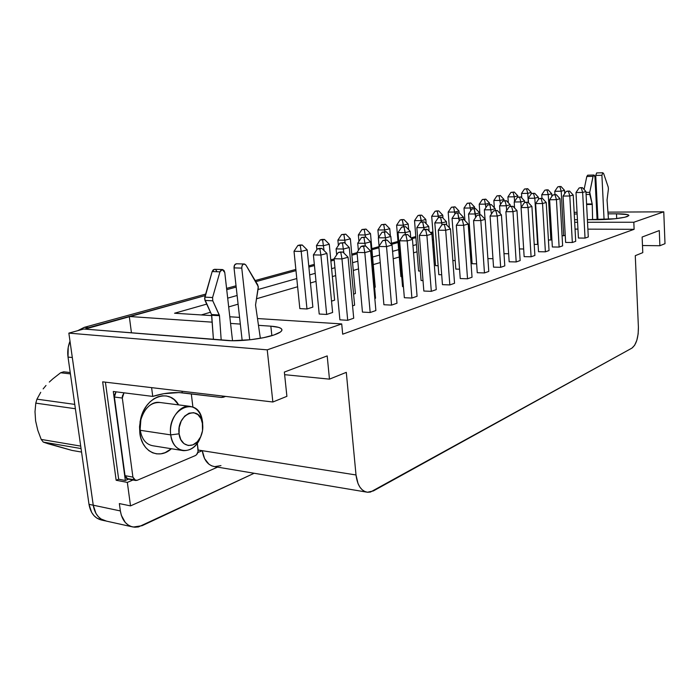 <?xml version="1.0" encoding="UTF-8"?>
<svg xmlns="http://www.w3.org/2000/svg" width="700" height="700" viewBox="0 0 700 700"><rect width="100%" height="100%" fill="white"/><g stroke="black" fill="none" stroke-linecap="round" stroke-linejoin="round"><path stroke-width="1.05" d="M160.3 402.535C151.139 401.966 144.664 407.697 140.875 419.729L139.825 433.186L140.98 438.567L142.94 443.398L145.617 447.475L148.907 450.651L152.661 452.812L156.73 453.871L160.956 453.81L165.174 452.637L171.377 448.735C159.346 460.031 141.873 451.99 139.825 433.186L140.271 430.308L170.73 434.884C168.569 420.691 179.148 404.924 189.543 406.289C196.718 407.426 201.075 412.755 202.597 422.266L202.151 419.624C197.776 394.835 166.784 408.861 170.73 434.884L179.086 433.816C176.164 414.61 199.028 404.014 202.335 422.467L202.519 430.771L200.629 436.87L197.278 441.814L192.946 444.859L188.291 445.524L184.004 443.669L180.766 439.565L179.086 433.816L179.244 427.324L181.204 421.111L184.66 416.141L189.061 413.192L193.725 412.668L197.934 414.636L201.066 418.766L202.668 424.428L202.597 422.266L202.668 424.428C203.166 429.056 202.361 433.449 200.261 437.614C194.574 449.575 180.355 447.335 179.086 433.816L170.73 434.884L140.271 430.308C141.873 439.408 146.134 444.579 153.072 445.804L183.409 450.66C176.523 449.435 172.296 444.176 170.73 434.884C172.489 453.171 191.756 456.024 199.36 439.95L201.311 435.269C197.47 445.62 191.502 450.748 183.409 450.66M219.476 315.674L211.715 315.289L219.476 315.674L211.697 315.175L211.523 314.519L219.301 315.017L212.782 300.834L212.581 297.535L219.957 271.828L222.285 269.553L224.77 272.501L232.531 340.743L224.77 272.501L224.026 270.498L222.582 269.57L221.016 270.078L219.957 271.828L212.161 271.565L219.957 271.828L212.581 297.535L204.776 297.132L212.581 297.535L212.782 300.834L204.986 300.414L212.782 300.834L219.476 315.674L211.715 315.289L213.43 339.421L211.523 314.519L219.301 315.017L219.476 315.674M257.766 284.935L258.256 287.998L255.535 305.016L260.348 338.301L255.535 305.016L258.3 286.615L245.98 265.169L257.766 284.935M608.239 187.154L608.396 189.175L608.239 187.154L603.663 173.635L602.822 172.76L603.663 173.635L608.239 187.154M592.253 204.383L586.609 204.505L592.253 204.452L592.602 219.686L592.253 204.383L586.609 204.435L592.253 204.383L592.191 203.945L586.582 203.998L592.253 204.383M616.49 213.815C624.628 213.832 628.766 214.41 628.898 215.548L624.916 217.219L614.941 218.768L587.396 219.695L598.447 219.678C610.872 219.468 620.401 218.461 627.025 216.641L628.898 215.521L627.515 214.594L616.49 213.815L616.709 218.566L616.49 213.815L608.099 213.85L616.49 213.815M270.839 326.174C278.346 326.743 282.047 328.055 281.925 330.129C281.566 331.678 278.898 333.296 273.919 335.002L263.585 337.68L250.906 339.684L232.006 340.734L83.772 329.017L68.854 333.121L93.249 505.199L120.365 510.939L119.35 503.58L130.515 505.89L217.543 467.127L130.515 505.89L127.339 482.396L116.156 480.27L118.668 479.229L125.352 480.489L113.295 391.493L152.74 396.41L151.611 387.634L152.74 396.41L163.581 393.715L179.112 392.56L221.305 397.46L224.866 396.314L223.405 397.224L221.305 397.46L182.236 392.796C172.602 392.053 162.768 393.26 152.74 396.41L113.295 391.493L125.352 480.489L128.529 479.15L125.352 480.489L118.668 479.229L116.156 480.27L102.664 381.841L272.86 402.001L286.904 396.331L272.86 402.001L267.234 349.851L68.854 333.121L267.234 349.851L341.714 323.925L257.609 318.544L341.714 323.925L342.685 334.189L634.121 229.311L342.685 334.189L341.714 323.925L267.234 349.851L272.86 402.001L102.664 381.841L116.156 480.27L127.339 482.396L130.515 505.89L119.35 503.58L120.365 510.939L93.249 505.199C94.85 514.176 99.164 519.461 106.19 521.062C99.155 519.479 94.841 514.194 93.231 505.216L68.854 333.121L83.772 329.017L226.791 340.498C239.575 341.644 262.57 338.949 273.919 335.002L280.297 332.089L281.706 330.689L281.855 329.402L280.761 328.274L278.486 327.338L270.839 326.174L271.854 335.65L270.839 326.174L258.659 325.342L270.839 326.174M60.629 372.759L63.726 371.805L60.629 372.759L70.411 373.887L60.629 372.759L52.859 378.831L60.629 372.759M49.297 382.069L52.859 378.831L49.297 382.069M43.155 388.894L46.008 385.464L43.155 388.894M36.96 399.166L40.731 392.324L36.96 399.166L35.788 403.139L36.96 399.166L74.76 404.39L36.96 399.166M35.009 411.723L35.788 403.139L75.381 408.739L35.788 403.139L35.009 411.723L35.604 420.892L35.009 411.723M70.228 372.549L63.726 371.805L70.228 372.549M81.55 452.069L71.96 450.406L43.278 442.102L81.051 448.56L43.278 442.102L41.204 439.425L43.278 442.102L48.248 443.791L71.96 450.406L81.55 452.069M80.701 446.101L41.204 439.425L37.782 430.273L35.604 420.892L37.782 430.273L41.204 439.425L80.701 446.101M139.825 433.186L139.545 426.615L140.63 418.959C145.53 396.139 169.514 388.054 178.614 404.889L174.072 399.551L170.459 397.241L166.486 395.973L162.286 395.806L158.034 396.751L153.886 398.799L150.001 401.879L146.554 405.869L143.675 410.62L141.487 415.949L140.079 421.645L139.825 433.186M101.955 520.144L96.828 518.096L94.001 515.673L91.691 512.488L88.996 504.324L68.022 357.079L68.215 347.358L70 341.189C67.953 346.316 67.288 351.61 68.022 357.079L72.301 357.516L93.231 505.216L88.996 504.324C90.606 513.275 94.92 518.543 101.946 520.144L105.009 520.817M77.735 330.68L84.254 327.355L205.651 294.105L84.254 327.355L77.735 330.68M226.572 288.382L236.04 285.793L226.572 288.382M255.15 280.551L295.855 269.404L255.15 280.551M308.761 265.877L314.326 264.346L308.761 265.877M330.767 259.849L334.11 258.93L330.767 259.849M351.776 254.1L357.044 252.656L351.776 254.1M371.831 248.605L378.849 246.68L371.831 248.605M391.422 243.241L397.967 241.447L391.422 243.241M410.944 237.895L415.809 236.556L410.944 237.895M430.447 232.549L432.915 231.875L430.447 232.549M135.415 480.445L127.803 479.019L125.029 475.659L132.912 477.12L122.316 398.046L114.38 397.023L125.029 475.659L114.38 397.023L116.06 391.834L114.424 395.08L114.38 397.023L122.316 398.046L123.996 392.822L122.36 396.086L122.316 398.046L132.912 477.12L134.452 479.999L137.27 480.261L195.335 455.586L196.569 454.702L198.065 451.517L197.321 443.24L198.109 449.706C198.249 452.498 197.321 454.457 195.335 455.586L137.27 480.261L135.678 480.489L132.912 477.12L125.029 475.659L126.569 478.52L133.884 479.623M192.911 407.085L191.301 393.881L192.911 407.085M133.018 479.99L127.339 482.396L133.018 479.99M105.402 382.165L118.668 479.229L105.402 382.165M635.276 255.675L642.784 252.639L635.276 255.675L638.4 327.11L635.276 255.675M642.486 245.525L659.881 245.735L665 243.67L659.881 245.735L659.286 230.562L642.128 237.037L642.784 252.639L642.128 237.037L659.286 230.562L659.881 245.735L642.486 245.525M174.562 313.233L206.701 304.115L174.562 313.233L211.732 315.604L174.562 313.233M227.684 298.156L237.125 295.479L227.684 298.156M257.994 289.555L296.783 278.547L257.994 289.555M309.654 274.899L315.21 273.324L309.654 274.899M331.616 268.669L334.941 267.724L331.616 268.669M352.564 262.719L357.822 261.231L352.564 262.719M372.575 257.049L379.584 255.054L372.575 257.049M392.578 251.37L398.659 249.646L392.578 251.37M412.956 245.586L416.456 244.598L412.956 245.586M432.381 240.074L433.527 239.75L432.381 240.074M434.079 246.811L432.933 247.144L434.079 246.811M417.043 251.799L413.543 252.822L417.043 251.799M399.271 256.996L393.207 258.773L399.271 256.996M380.231 262.57L373.249 264.618L380.231 262.57M358.523 268.922L353.273 270.463L358.523 268.922M335.694 275.608L332.369 276.579L335.694 275.608M315.998 281.365L310.459 282.993L315.998 281.365M297.623 286.746L256.445 298.795L297.623 286.746M238.096 304.168L228.681 306.924L238.096 304.168M210.472 312.252L201.285 314.939L210.472 312.252M220.964 465.605L214.699 466.646L211.697 465.859L208.933 464.205L204.558 458.605L202.291 450.686L356.011 474.968L358.059 483.656L359.87 487.086L362.11 489.72L364.691 491.461L367.5 492.258L370.44 492.065L631.907 348.127L373.38 490.927L367.43 492.249C361.148 491.041 357.341 485.275 356.011 474.968L346.299 372.348L356.011 474.968L198.144 450.03L202.291 450.686L197.803 452.576L202.291 450.686C203.796 460.049 207.909 465.369 214.629 466.637L366.52 492.091M254.135 473.261L138.46 526.925L134.838 527.222L131.346 526.575L128.135 524.991L125.326 522.524L121.354 515.366L120.365 510.939C121.949 520.091 126.236 525.455 133.227 527.048L142.091 525.7L254.135 473.261M574.149 212.327L577.045 212.31L574.149 212.327M596.715 212.196L597.555 212.196L596.715 212.196M607.968 212.135L663.766 211.82L665 243.67L663.766 211.82L607.968 212.135M577.439 219.713L574.543 219.721L577.439 219.713M432.994 232.925L431.261 233.389L432.994 232.916M415.896 237.632L411.784 238.752L415.896 237.632M398.064 242.541L391.51 244.344L398.064 242.541M378.945 247.8L371.928 249.725L378.945 247.782M357.149 253.794L351.881 255.246L357.149 253.785M334.224 260.102L330.881 261.021L334.224 260.094M314.449 265.545L308.875 267.076L314.449 265.545M295.977 270.629L255.815 281.662L295.977 270.629M236.18 287.079L226.721 289.686L236.18 287.07M205.222 295.601L129.308 316.488L212.196 322.166L129.308 316.488L131.451 332.841L129.308 316.488L205.222 295.601M230.562 323.418L240.328 324.091L230.562 323.418M239.575 317.389L229.801 316.767L239.575 317.389M574.683 222.259L577.579 222.259L574.683 222.259M587.528 222.259L633.815 222.241L663.766 211.82L633.815 222.241L634.121 229.311L633.815 222.241L587.528 222.259M574.236 214.016L577.141 213.999L574.236 214.016M596.803 213.911L597.642 213.903L596.803 213.911M575.05 229.101L577.946 229.11L575.05 229.101M587.886 229.154L634.121 229.311L587.886 229.154M470.488 255.614L471.537 255.631L470.488 255.614M452.847 260.523L455.184 260.575L452.847 260.523M435.54 265.65L438.13 265.72L435.54 265.65L431.699 216.274L438.392 216.248L442.759 215.136L442.977 218.094L442.759 215.136L438.725 210.919L435.033 211.295L438.725 210.919L435.033 211.295L431.699 216.274L438.392 216.248L438.498 217.63L437.264 211.286L438.392 216.248L442.759 215.136L438.725 210.919L436.494 210.936L435.033 211.295L431.699 216.274L435.54 265.65M306.976 308.989L312.856 307.116L306.976 308.989L301.201 251.414L307.169 249.882L312.856 307.116L307.169 249.882L302.251 245.009L299.863 244.974L297.868 245.473L300.256 245.507L302.251 245.009L297.868 245.473L294.017 251.282L301.201 251.414L306.976 308.989L299.836 308.595L306.976 308.989M331.529 301.149L334.618 300.169L331.529 301.149M353.579 294.114L355.399 293.536L353.579 294.114M374.588 287.402L375.244 287.192L374.588 287.402M400.916 276.605L401.713 276.631L400.916 276.605L396.611 225.199L403.436 225.207L408.188 223.991L408.66 229.714L408.188 223.991L403.935 219.607L400.076 220.01L403.935 219.607L400.076 220.01L396.611 225.199L403.436 225.207L403.567 226.704L402.351 220.01L403.436 225.207L408.188 223.991L403.935 219.607L401.66 219.616L400.076 220.01L396.611 225.199L400.916 276.605M347.707 320.303L353.71 318.22L347.707 320.303L341.967 258.912L348.066 257.233L353.71 318.22L348.066 257.233L342.877 252.035L340.261 251.983L338.223 252.534L342.877 252.035L338.223 252.534L334.092 258.729L341.967 258.912L347.707 320.303L339.894 319.821L347.707 320.303M370.178 312.515L375.882 310.537L370.178 312.515L364.814 252.604L370.606 251.002L375.882 310.537L370.606 251.002L365.592 245.928L362.994 245.892L361.06 246.409L363.65 246.453L365.592 245.928L361.06 246.409L357.026 252.455L364.814 252.604L370.178 312.515L362.451 312.086L370.178 312.515M391.554 305.113L396.979 303.231L391.554 305.113L386.531 246.601L392.044 245.079L396.979 303.231L392.044 245.079L387.179 240.126L384.624 240.091L382.777 240.59L387.179 240.126L382.777 240.59L378.831 246.487L386.531 246.601L391.554 305.113L383.906 304.727L391.554 305.113M411.906 298.06L417.078 296.275L411.906 298.06L407.207 240.896L412.457 239.444L417.078 296.275L412.457 239.444L407.741 234.596L405.204 234.579L403.445 235.051L407.741 234.596L403.445 235.051L399.595 240.809L407.207 240.896L411.906 298.06L404.355 297.719L411.906 298.06M431.314 291.34L436.249 289.634L431.314 291.34L426.904 235.454L431.918 234.071L436.249 289.634L431.918 234.071L427.332 229.329L424.83 229.32L423.159 229.766L425.661 229.775L427.332 229.329L423.159 229.766L419.387 235.392L426.904 235.454L431.314 291.34L423.841 291.034L431.314 291.34M449.838 284.926L454.545 283.29L449.838 284.926L445.699 230.265L450.485 228.944L454.545 283.29L450.485 228.944L446.031 224.297L443.564 224.297L446.031 224.297L441.963 224.726L438.27 230.23L445.699 230.265L449.838 284.926L442.453 284.655L449.838 284.926M467.53 278.793L472.036 277.235L467.53 278.793L463.654 225.304L468.221 224.044L472.036 277.235L468.221 224.044L463.899 219.502L461.457 219.502L463.899 219.502L459.926 219.914L456.312 225.295L463.654 225.304L467.53 278.793L460.241 278.556L467.53 278.793M585.034 238.096L588.289 236.968L585.034 238.096L582.654 192.439L585.944 191.529L588.289 236.968L585.944 191.529L582.409 187.635L580.195 187.679L582.409 187.635L579.093 187.976L575.995 192.544L582.654 192.439L585.034 238.096L578.419 238.035L585.034 238.096M572.329 242.498L575.706 241.325L572.329 242.498L569.8 195.982L573.221 195.046L575.706 241.325L573.221 195.046L569.599 191.082L567.359 191.117L569.599 191.082L566.212 191.424L563.062 196.088L569.8 195.982L572.329 242.498L565.626 242.428L572.329 242.498M559.125 247.074L562.634 245.858L559.125 247.074L556.439 199.675L559.991 198.695L562.634 245.858L559.991 198.695L556.29 194.661L554.015 194.696L556.29 194.661L552.825 195.011L549.614 199.763L556.439 199.675L559.125 247.074L552.344 246.977L559.125 247.074M545.387 251.825L549.036 250.565L545.387 251.825L542.535 203.516L546.236 202.492L549.036 250.565L546.236 202.492L542.439 198.38L540.137 198.415L542.439 198.38L538.895 198.748L535.631 203.595L542.535 203.516L545.387 251.825L538.519 251.72L545.387 251.825M531.09 256.777L534.887 255.465L531.09 256.777L528.062 207.515L531.913 206.456L534.887 255.465L531.913 206.456L528.019 202.256L525.691 202.282L528.019 202.256L524.405 202.633L521.071 207.576L528.062 207.515L531.09 256.777L524.142 256.646L531.09 256.777M516.189 261.94L520.153 260.566L516.189 261.94L512.977 211.68L516.985 210.577L520.153 260.566L516.985 210.577L512.995 206.299L510.641 206.316L512.995 206.299L509.294 206.684L505.899 211.724L512.977 211.68L516.189 261.94L509.162 261.783L516.189 261.94M500.666 267.321L504.796 265.886L500.666 267.321L497.236 216.029L501.427 214.874L504.796 265.886L501.427 214.874L497.332 210.508L494.944 210.525L497.332 210.508L493.544 210.901L490.079 216.055L497.236 216.029L500.666 267.321L493.544 267.137L500.666 267.321M326.681 314.457L332.614 312.489L326.681 314.457L320.906 255.045L326.944 253.435L332.614 312.489L326.944 253.435L321.904 248.404L319.401 248.369L317.38 248.885L319.882 248.929L321.904 248.404L317.38 248.885L313.399 254.888L320.906 255.045L326.681 314.457L319.209 314.02L326.681 314.457M352.564 305.865L354.602 305.191L352.564 305.865M374.815 298.471L375.541 298.235L374.815 298.471M402.544 286.615L403.428 286.65L402.544 286.615L398.02 232.593L405.221 232.636L410.209 231.315L410.734 237.668L410.209 231.315L405.738 226.713L401.669 227.132L405.738 226.713L401.669 227.132L398.02 232.593L405.221 232.636L405.379 234.579L404.075 227.141L405.221 232.636L410.209 231.315L405.738 226.713L403.34 226.704L401.669 227.132L398.02 232.593L402.544 286.615M421.085 280.516L423.01 280.578L421.085 280.516L416.832 227.64L423.955 227.666L428.724 226.398L429.091 231.149L428.724 226.398L424.375 221.883L420.402 222.303L424.375 221.883L420.402 222.303L416.832 227.64L423.955 227.666L424.095 229.513L422.774 222.303L423.955 227.666L428.724 226.398L424.375 221.883L422.004 221.891L420.402 222.303L416.832 227.64L421.085 280.516M438.83 274.68L441.691 274.767L438.83 274.68L434.822 222.906L441.858 222.906L446.425 221.69L446.67 224.963L446.425 221.69L442.199 217.271L438.322 217.674L442.199 217.271L438.322 217.674L434.822 222.906L441.858 222.906L441.998 224.718L440.668 217.665L441.858 222.906L446.425 221.69L442.199 217.271L439.854 217.28L438.322 217.674L434.822 222.906L438.83 274.68M563.684 235.76L565.233 235.244L563.684 235.76L561.199 191.196L564.506 190.312L564.69 193.673L564.506 190.312L561.032 186.515L558.898 186.559L561.032 186.515L557.786 186.847L554.776 191.31L561.199 191.196L563.684 235.76L562.065 235.743L563.684 235.76M550.883 240.004L551.915 239.662L550.883 240.004L548.258 194.635L551.696 193.716L551.854 196.455L551.696 193.716L548.144 189.857L545.983 189.893L548.144 189.857L544.827 190.19L541.756 194.731L548.258 194.635L550.883 240.004L548.415 239.977L550.883 240.004M537.6 244.414L538.072 244.256L537.6 244.414L534.817 198.205L538.387 197.251L538.51 199.325L538.387 197.251L534.747 193.322L532.56 193.357L534.747 193.322L531.37 193.664L528.246 198.293L534.817 198.205L537.6 244.414L534.214 244.379L537.6 244.414M519.418 248.938L523.661 248.999L519.418 248.938M503.991 253.671L508.637 253.75L503.991 253.671M487.891 258.589L492.975 258.694L487.891 258.589M472.115 263.725L476.63 263.839L472.115 263.725L468.554 214.016L475.44 213.981L479.631 212.87L479.771 214.909L479.631 212.87L475.615 208.626L471.923 209.002L475.615 208.626L471.923 209.002L468.554 214.016L475.44 213.981L475.676 217.429L474.215 208.985L475.44 213.981L479.631 212.87L475.615 208.626L473.323 208.644L471.923 209.002L468.554 214.016L472.115 263.725M455.823 269.089L459.55 269.194L455.823 269.089L452.051 218.365L459.008 218.347L463.383 217.184L463.549 219.502L463.383 217.184L459.261 212.852L455.481 213.246L459.261 212.852L455.481 213.246L452.051 218.365L459.008 218.347L459.2 220.99L457.8 213.237L459.008 218.347L463.383 217.184L459.261 212.852L456.942 212.87L455.481 213.246L452.051 218.365L455.823 269.089M484.461 272.93L488.775 271.442L484.461 272.93L480.812 220.561L485.188 219.354L488.775 271.442L485.188 219.354L480.979 214.909L478.564 214.918L480.979 214.909L477.102 215.311L473.567 220.57L480.812 220.561L484.461 272.93L477.251 272.72L484.461 272.93M418.591 271.014L420.324 271.066L418.591 271.014L414.523 220.64L421.286 220.64L425.836 219.468L426.178 223.755L425.836 219.468L421.697 215.171L417.926 215.565L421.697 215.171L417.926 215.565L414.523 220.64L421.286 220.64L421.4 222.04L420.175 215.556L421.286 220.64L425.836 219.468L421.697 215.171L419.449 215.18L417.926 215.565L414.523 220.64L418.591 271.014M638.4 327.11C638.435 337.645 636.274 344.654 631.907 348.127L634.637 345.284L636.825 340.296L638.146 333.926L638.4 327.11M346.299 372.348L329.464 379.146L327.197 355.906L284.349 372.076L286.904 396.331L284.349 372.076L327.197 355.906L329.464 379.146L346.299 372.348M284.629 374.675L329.464 379.146L284.629 374.675M106.558 521.141L101.062 519.032L98.236 516.609L95.926 513.406L93.231 505.216L88.996 504.324L68.022 357.079L72.301 357.516L72.188 356.632L93.249 505.199L95.935 513.389L98.245 516.582L101.071 519.015L106.549 521.141M84.971 329.114L205.222 295.584L88.532 327.688L84.254 327.355L88.532 327.688L84.971 329.114M308.875 267.067L314.44 265.536L308.875 267.067M477.251 272.72L473.567 220.57L480.812 220.561L479.517 215.303L480.812 220.561L485.188 219.354L480.979 214.909L477.102 215.311L473.567 220.57L477.251 272.72M489.956 204.907L487.69 204.934L489.956 204.907L487.69 204.934L484.391 209.843L491.19 209.799L495.215 208.722L495.338 210.525L495.215 208.722L491.304 204.566L489.956 204.907L491.479 213.972L489.956 204.907M485.039 219.196L484.391 209.843L491.19 209.799L495.215 208.722L491.304 204.566L487.69 204.934L484.391 209.843L485.039 219.196M505.076 200.996L502.836 201.031L505.076 200.996L502.836 201.031L499.59 205.844L506.319 205.774L510.177 204.75L510.291 206.412L510.177 204.75L506.363 200.664L505.076 200.996L506.319 205.774L506.634 210.63L506.319 205.774L505.076 200.996M500.097 213.456L499.59 205.844L506.319 205.774L510.177 204.75L506.363 200.664L502.836 201.031L499.59 205.844L500.097 213.456M519.593 197.242L517.379 197.278L519.593 197.242L517.379 197.278L514.202 201.994L520.844 201.915L524.562 200.926L524.659 202.562L524.562 200.926L520.835 196.919L519.593 197.242L520.844 201.915L521.194 207.393L520.844 201.915L519.593 197.242M514.579 207.996L514.202 201.994L520.844 201.915L524.562 200.926L520.835 196.919L517.379 197.278L514.202 201.994L514.579 207.996M528.517 202.799L528.246 198.293L534.817 198.205L533.558 193.629L534.817 198.205L538.387 197.251L534.747 193.322L531.37 193.664L528.246 198.293L528.517 202.799M541.975 198.389L541.756 194.731L548.258 194.635L546.989 190.155L548.258 194.635L551.696 193.716L548.144 189.857L544.827 190.19L541.756 194.731L541.975 198.389M554.969 194.679L554.776 191.31L561.199 191.196L559.93 186.804L561.199 191.196L564.506 190.312L561.032 186.515L557.786 186.847L554.776 191.31L554.969 194.679M384.493 232.207L386.243 231.752L382.069 232.19L384.493 232.207L382.069 232.19L378.341 237.781L385.621 237.843L390.845 236.46L391.536 244.554L390.845 236.46L386.243 231.752L384.493 232.207L385.814 240.109L384.493 232.207M379.067 246.138L378.341 237.781L385.621 237.843L390.845 236.46L386.243 231.752L382.069 232.19L378.341 237.781L379.067 246.138M363.983 237.519L365.811 237.037L361.533 237.493L363.983 237.519L361.533 237.493L357.726 243.206L365.085 243.303L370.554 241.85L375.541 298.235L370.554 241.85L365.811 237.037L363.983 237.519L365.312 245.928L363.983 237.519M358.374 250.434L357.726 243.206L365.085 243.303L370.554 241.85L365.811 237.037L361.533 237.493L357.726 243.206L358.374 250.434M342.475 243.084L344.391 242.585L339.99 243.049L342.475 243.084L339.99 243.049L336.096 248.902L343.534 249.025L349.283 247.502L354.602 305.191L349.283 247.502L344.391 242.585L342.475 243.084L343.91 253.068L342.475 243.084M336.665 254.87L336.096 248.902L343.534 249.025L349.283 247.502L344.391 242.585L339.99 243.049L336.096 248.902L336.665 254.87M319.209 314.02L313.399 254.888L320.906 255.045L319.882 248.929L320.906 255.045L326.944 253.435L321.904 248.404L317.38 248.885L313.399 254.888L319.209 314.02M493.544 267.137L490.079 216.055L497.236 216.029L495.933 210.884L497.236 216.029L501.427 214.874L497.332 210.508L493.544 210.901L490.079 216.055L493.544 267.137M509.162 261.783L505.899 211.724L512.977 211.68L511.656 206.657L512.977 211.68L516.985 210.577L512.995 206.299L509.294 206.684L505.899 211.724L509.162 261.783M524.142 256.646L521.071 207.576L528.062 207.515L526.733 202.606L528.062 207.515L531.913 206.456L528.019 202.256L524.405 202.633L521.071 207.576L524.142 256.646M538.519 251.72L535.631 203.595L542.535 203.516L541.196 198.713L542.535 203.516L546.236 202.492L542.439 198.38L538.895 198.748L535.631 203.595L538.519 251.72M552.344 246.977L549.614 199.763L556.439 199.675L555.1 194.976L556.439 199.675L559.991 198.695L556.29 194.661L552.825 195.011L549.614 199.763L552.344 246.977M565.626 242.428L563.062 196.088L569.8 195.982L568.461 191.389L569.8 195.982L573.221 195.046L569.599 191.082L566.212 191.424L563.062 196.088L565.626 242.428M578.419 238.035L575.995 192.544L582.654 192.439L581.306 187.933L582.654 192.439L585.944 191.529L582.409 187.635L579.093 187.976L575.995 192.544L578.419 238.035M460.241 278.556L456.312 225.295L463.654 225.304L462.367 219.905L463.654 225.304L468.221 224.044L463.899 219.502L459.926 219.914L456.312 225.295L460.241 278.556M442.453 284.655L438.27 230.23L445.699 230.265L444.439 224.726L445.699 230.265L450.485 228.944L446.031 224.297L441.963 224.726L438.27 230.23L442.453 284.655M423.841 291.034L419.387 235.392L426.904 235.454L425.661 229.775L426.904 235.454L431.918 234.071L427.332 229.329L423.159 229.766L419.387 235.392L423.841 291.034M404.355 297.719L399.595 240.809L407.207 240.896L405.983 235.069L407.207 240.896L412.457 239.444L407.741 234.596L403.445 235.051L399.595 240.809L404.355 297.719M383.906 304.727L378.831 246.487L386.531 246.601L385.341 240.616L386.531 246.601L392.044 245.079L387.179 240.126L382.777 240.59L378.831 246.487L383.906 304.727M362.451 312.086L357.026 252.455L364.814 252.604L363.65 246.453L364.814 252.604L370.606 251.002L365.592 245.928L361.06 246.409L357.026 252.455L362.451 312.086M339.894 319.821L334.092 258.729L341.967 258.912L340.839 252.578L341.967 258.912L348.066 257.233L342.877 252.035L338.223 252.534L334.092 258.729L339.894 319.821M383.74 224.656L381.439 224.656L383.74 224.656L381.439 224.656L377.895 229.959L384.799 229.985L389.769 228.716L390.381 235.987L389.769 228.716L385.394 224.245L383.74 224.656L384.956 231.744L383.74 224.656M378.551 237.466L377.895 229.959L384.799 229.985L389.769 228.716L385.394 224.245L381.439 224.656L377.895 229.959L378.551 237.466M364.28 229.513L361.961 229.504L364.28 229.513L361.961 229.504L358.348 234.929L365.321 234.981L370.51 233.651L375.244 287.192L370.51 233.651L366.012 229.084L364.28 229.513L365.505 237.037L364.28 229.513M358.934 241.395L358.348 234.929L365.321 234.981L370.51 233.651L366.012 229.084L361.961 229.504L358.348 234.929L358.934 241.395M343.928 234.596L345.739 234.15L341.582 234.579L343.928 234.596L341.582 234.579L337.89 240.126L344.934 240.205L350.368 238.814L355.399 293.536L350.368 238.814L345.739 234.15L343.928 234.596L345.24 243.434L343.928 234.596M338.398 245.455L337.89 240.126L344.934 240.205L350.368 238.814L345.739 234.15L341.582 234.579L337.89 240.126L338.398 245.455M322.613 239.925L324.511 239.453L322.14 239.426L320.241 239.899L322.613 239.925L320.241 239.899L316.47 245.578L323.584 245.682L329.28 244.221L334.618 300.169L329.28 244.221L324.511 239.453L322.613 239.925L324.056 250.556L322.613 239.925M316.873 249.655L316.47 245.578L323.584 245.682L329.28 244.221L324.511 239.453L320.241 239.899L316.47 245.578L316.873 249.655M299.836 308.595L294.017 251.282L301.201 251.414L300.256 245.507L301.201 251.414L307.169 249.882L302.251 245.009L297.868 245.473L294.017 251.282L299.836 308.595M453.661 207.191L451.456 207.209L453.661 207.191L451.456 207.209L448.184 212.091L454.799 212.048L458.99 210.971L459.13 212.861L458.99 210.971L455.061 206.841L453.661 207.191L454.948 214.043L453.661 207.191M449.356 227.771L448.184 212.091L454.799 212.048L458.99 210.971L455.061 206.841L451.456 207.209L448.184 212.091L449.356 227.771M469.403 203.254L467.224 203.28L469.403 203.254L467.224 203.28L464.012 208.066L470.558 208.005L474.582 206.972L474.696 208.635L474.582 206.972L470.75 202.921L469.403 203.254L470.75 210.752L469.403 203.254M464.914 220.561L464.012 208.066L470.558 208.005L474.582 206.972L470.75 202.921L467.224 203.28L464.012 208.066L464.914 220.561M484.531 199.474L482.37 199.509L484.531 199.474L482.37 199.509L479.22 204.199L485.695 204.129L489.562 203.131L489.659 204.584L489.562 203.131L485.817 199.15L484.531 199.474L485.931 207.559L484.531 199.474M479.964 214.909L479.22 204.199L485.695 204.129L489.562 203.131L485.817 199.15L482.37 199.509L479.22 204.199L479.964 214.909M499.074 195.843L496.939 195.877L499.074 195.843L496.939 195.877L493.85 200.48L500.255 200.393L503.974 199.439L504.061 200.707L503.974 199.439L500.325 195.528L499.074 195.843L500.517 204.461L499.074 195.843M494.34 207.795L493.85 200.48L500.255 200.393L503.974 199.439L500.325 195.528L496.939 195.877L493.85 200.48L494.34 207.795M513.082 192.343L510.965 192.377L513.082 192.343L510.965 192.377L507.929 196.901L514.264 196.805L517.851 195.886L517.93 197.129L517.851 195.886L514.281 192.045L513.082 192.343L514.264 196.805L514.561 201.46L514.264 196.805L513.082 192.343M508.305 202.746L507.929 196.901L514.264 196.805L517.851 195.886L514.281 192.045L510.965 192.377L507.929 196.901L508.305 202.746M526.566 188.974L524.475 189.018L526.566 188.974L524.475 189.018L521.491 193.445L527.756 193.349L531.212 192.456L531.291 193.778L531.212 192.456L527.721 188.685L526.566 188.974L527.756 193.349L528.325 202.589L527.756 193.349L526.566 188.974M521.771 197.925L521.491 193.445L527.756 193.349L531.212 192.456L527.721 188.685L524.475 189.018L521.491 193.445L521.771 197.925M597.091 219.678L594.956 177.074L597.091 219.678M608.457 219.327L607.049 200.034L608.396 189.175L607.049 200.034L608.457 219.327M597.931 219.678L595.726 175.438L601.904 175.28L604.065 219.555L601.904 175.28L602.849 172.76L601.904 175.28L595.726 175.438L597.931 219.678M593.04 176.347L593.924 175.035L594.956 177.074L594.431 175.298L593.793 175.061L593.224 175.735L589.741 192.316L585.988 192.377L589.741 192.316L593.04 176.347L586.801 176.505L593.04 176.347M593.915 175.035L587.694 175.192L586.801 176.505L587.738 175.192M584.097 189.499L586.801 176.505L584.097 189.499M589.776 194.434L589.741 192.316L592.191 203.945L589.776 194.434L586.093 194.486L589.776 194.434M602.849 172.76L596.68 172.926L595.726 175.438L596.715 172.926M249.716 339.815L241.771 268.118L234.027 267.881L242.165 340.471L234.027 267.881L241.771 268.118C241.719 265.711 242.506 264.338 244.142 263.988L245.98 265.169L244.659 264.058L243.136 264.338L242.025 265.904L241.771 268.118L249.716 339.815M182.044 391.239L182.236 392.796L182.044 391.239M244.142 263.988L236.399 263.777C234.763 264.119 233.975 265.484 234.027 267.881L234.754 264.766L236.591 263.777M222.285 269.553L214.498 269.299L212.161 271.565L204.776 297.132L204.986 300.414L211.523 314.519L204.593 298.821L212.161 271.565L213.22 269.824L214.699 269.308M221.191 340.043L219.485 315.779L221.191 340.043M216.729 271.154L215.574 269.614M189.543 406.289L159.171 402.395C148.697 401.021 138.075 416.412 140.271 430.308M199.36 439.95L200.261 437.614M140.875 419.729L140.63 418.959M140.07 425.416L139.545 426.615M132.064 526.785L106.19 521.062M223.466 397.206L225.584 396.401M202.151 419.624L202.335 422.467"/></g></svg>
